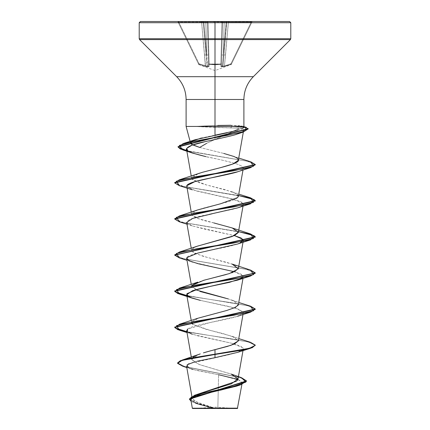 <?xml version="1.0" encoding="UTF-8"?>
<svg xmlns="http://www.w3.org/2000/svg" width="430" height="430" viewBox="0 0 430 430"><rect width="100%" height="100%" fill="white"/><g stroke="black" fill="none" stroke-linecap="round" stroke-linejoin="round"><path stroke-width="0.32" stroke-dasharray="2.15 1.61" d="M221.477 63.78L220.939 64.333L220.923 64.032L221.477 63.78L222.568 22.091L221.418 65.914L222.568 22.091L221.477 63.78L222.568 22.091L221.977 21.839L220.869 64.032L215 64.495L209.13 64.032L209.061 64.333L208.023 21.839L221.977 21.839L208.023 21.839L209.13 64.032L215 64.495L220.869 64.032L221.977 21.839L220.869 64.032L221.477 63.78L220.869 64.032L221.977 21.839L222.568 22.091L221.477 63.78L220.869 64.032L209.13 64.032L208.023 21.839L207.432 22.091L208.582 65.914L207.432 22.091L208.582 65.914L207.432 22.091L208.523 63.78L209.13 64.032L208.523 63.78L207.432 22.091L208.023 21.839L209.13 64.032L208.523 63.78A0.602 0.57 -1.5 0 0 209.061 64.333L209.077 66.462L208.163 66.806L205.352 66.462L198.891 64.333L199.106 64.801L198.891 64.333L205.352 66.462L208.168 66.811L209.077 66.462L209.061 64.333L215 64.801L209.061 64.333L209.13 64.032L209.061 64.333L215 64.801L215 70.584L215 64.801L220.939 64.333L220.923 66.462L222.804 66.811L231.109 64.333L231.458 64.032L231.109 64.333L231.458 64.032L230.915 63.78L230.894 64.801L231.109 64.333L224.648 66.462L221.832 66.811L220.923 66.462L220.939 64.333L215 64.801L215 70.584L215 64.801L220.939 64.333L220.869 64.032L220.939 64.333A0.602 0.57 1.5 0 0 221.477 63.78A0.602 0.57 -178.5 0 1 220.939 64.333L220.923 66.462A0.602 0.575 1.5 0 0 221.418 65.914L222.568 22.091L226.191 22.054L223.315 54.938L224.175 22.054L223.315 54.938L226.191 22.054L224.175 22.054L223.315 54.938L222.514 66.236L222.901 66.236L226.621 22.032L226.191 22.054L223.315 54.938L226.191 22.054L226.793 22.054L222.901 66.236L222.514 66.236L223.315 54.938L221.703 55.04L223.315 54.938L222.514 66.236L221.692 66.258L221.418 65.914L222.514 66.236L223.315 54.938L224.175 22.054L222.568 22.091L221.703 55.04L223.315 54.938L221.703 55.04L221.418 65.914A0.602 0.575 -178.5 0 1 220.923 66.462L222.477 66.736L222.514 66.236L221.418 65.914L222.514 66.236L222.477 66.736A0.602 0.57 -60.1 0 0 222.901 66.236L226.793 22.054L251.249 22.091L230.915 63.78L224.471 65.914L228.405 22.091L224.471 65.914L230.915 63.78L251.249 22.091L228.405 22.091L225.524 55.04L223.917 54.938L225.524 55.04L224.471 65.914L223.519 66.258L224.471 65.914L228.405 22.091L226.793 22.054L223.917 54.938L225.524 55.04L223.917 54.938L222.901 66.236L222.514 66.236L222.901 66.236A0.602 0.57 119.9 0 1 222.477 66.736L224.648 66.462L224.471 65.914L222.901 66.236L224.471 65.914L224.648 66.462L231.109 64.333L230.915 63.78L231.458 64.032L252.039 21.839L231.232 64.495L252.039 21.839L251.249 22.091L230.915 63.78L251.249 22.091L252.039 21.839L231.458 64.032L230.915 63.78L224.471 65.914L230.915 63.78L231.458 64.032A0.602 0.602 161.1 0 1 231.109 64.333A0.602 0.597 26 0 0 231.458 64.032L231.458 64.032A0.602 0.597 -154 0 1 231.109 64.333L231.109 64.333A0.602 0.597 -154 0 0 231.458 64.032A0.602 0.602 -18.9 0 1 231.109 64.333L230.915 63.78L231.109 64.333L224.648 66.462L224.471 65.914L224.648 66.462L222.477 66.736A0.602 0.57 119.9 0 0 222.901 66.236A0.602 0.57 -60.1 0 1 222.477 66.736L222.514 66.236L222.477 66.736L220.923 66.462A0.602 0.575 -178.5 0 0 221.418 65.914A0.602 0.575 1.5 0 1 220.923 66.462L220.939 64.333A0.602 0.57 -178.5 0 0 221.477 63.78M215 408.5L215 407.14L215 408.5L235.882 408.5L192.613 408.5L215 408.5L194.118 408.5L215 408.5L215 407.14L215 408.5L235.882 408.5L194.118 408.5L237.387 408.5L215 408.5M217.849 408.151L237.715 408.172L215 408.306L217.849 408.151L218.3 387.876L217.849 408.151M233.931 156.482L223.885 153.467L199.676 147.436C203.589 144.776 208.695 142.12 215 139.465L232.974 131.569L239.139 128.21L215 127.42L215 139.465L215 127.42L197.23 126.592L197.392 126.291L217.768 126.291L217.768 126.592L197.23 126.592L239.139 128.21L234.726 130.698L216.188 138.949M243.649 127.361L242.907 126.442L238.403 125.571L230.797 125.27L215 125.533L217.768 125.458L217.768 126.291L197.392 126.291L215 125.533L215 39.592L290.433 39.592L215 39.592L215 76.685L176.66 76.685L215 76.685L215 99.486L243.896 99.486L215 99.486L215 125.533L197.392 126.291M290.787 38.738L215 38.738L290.787 38.738M253.34 76.685L215 76.685L253.34 76.685M186.104 99.486L215 99.486L186.104 99.486M215 139.465L206.583 143.378M190.899 141.975L191.291 141.594L190.899 141.975M200.923 138.1L215 135.17M186.233 126.442L197.392 126.442L186.233 126.442M189.41 399.051L197.477 403.673L215 408.306L199.305 403.577L192.317 398.841L196.978 394.466M236.505 381.211L237.193 380.598M237.951 379.265L231.99 374.374L199.348 364.586L191.785 359.69L193.156 357.223M195.607 355.76L197.193 355.051M200.262 353.895L198.526 354.519L191.758 359.405L198.558 364.291L231.189 374.057M203.411 352.869L204.911 352.417M207.12 351.778L208.958 351.262M238.354 340.845L234.99 337.464L223.009 333.578L205.578 329.187L192.694 324.285L209.91 330.31L232.221 336.33L238.338 340.931M197.778 318.27L191.78 321.882L198.95 317.867L228.964 309.831L237.752 305.816M238.354 304.73L235.936 301.833L228.314 298.936L232.227 300.215L238.365 304.677M200.074 291.47L191.646 286.67L191.248 284.413M191.78 285.762L191.974 285.423L195.537 289.793M226.261 274.501L231.7 272.819M232.802 272.416L234.334 271.792M235.317 271.335L238.354 268.61L235.344 265.401L227.121 262.467L207.319 257.409L195.01 253.437L191.646 250.55L193.081 248.26L197.343 246.191M238.354 232.496L231.48 227.712L198.418 218.676L191.646 214.43L196.854 210.259C207.738 206.045 233.845 201.821 237.618 197.59L237.688 194.72L232.227 191.855L238.752 194.113M238.354 196.37L236.21 193.624L225.255 189.7L205.169 184.594L195.919 181.6L191.646 178.31L198.321 173.596M199.821 173.096L213.49 169.404M214.78 169.087L217.134 168.506M219.225 167.985L220.622 167.635M238.354 160.25L238.311 159.578L236.962 157.993M243.326 132.053L243.595 130.43C243.901 129.344 242.418 128.602 239.139 128.21C242.455 128.618 243.939 129.36 243.595 130.43L241.644 132.214M241.472 132.311L239.596 133.198M238.51 133.623L237.559 133.961M243.595 130.43C244.482 130.715 242.343 131.935 237.177 134.09C225.035 137.815 210.141 140.314 205.336 141.583M243.315 167.861C243.466 169.054 241.875 170.248 238.537 171.446C241.875 170.248 243.466 169.054 243.315 167.861L241.671 166.071L237.484 164.19C229.082 161.68 218.564 159.165 205.927 156.633C207.405 157.235 223.1 159.75 237.484 164.19L241.671 166.071L243.315 167.861L243.004 170.006M186.722 185.771L186.69 186.314L195.698 190.829L235.737 199.859L241.547 202.116L243.31 204.374L240.574 206.722L233.624 209.077L212.162 213.78M186.69 222.439L191.764 225.734L204.261 229.029L234.457 235.619L192.42 225.96L187.958 223.971C184.448 220.789 191.479 217.601 209.044 214.419M240.074 243.074C230.899 246.798 210.533 249.884 200.837 252.329C191.877 254.549 187.286 256.237 187.061 257.398M237.586 280.14L243.229 275.931L234.409 271.722L241.235 274.184L243.31 276.614L242.316 277.952M200.353 300.377L229.362 306.558L239.838 309.648L243.31 312.739L241.337 314.701C233.087 319.474 193.323 324.247 187.716 329.025L209.722 322.64L237.58 316.26L243.299 312.287L236.054 308.315L200.353 300.377M186.69 330.799L189.334 333.105L198.182 335.97L232.114 343.35L240.929 346.268L243.31 348.854L237.763 352.315L227.997 354.938L189.033 363.689M188.447 363.968L186.539 366.064L189.329 368.231L196.499 370.402L218.59 374.734L218.3 387.876L218.59 374.734L240.375 380.464L241.923 383.323L236.414 386.188M237.924 379.384L242.214 382.695L238.258 385.527M220.407 390.187L199.283 395.095L192.839 397.546L190.877 399.997L197.859 404.119L213.307 408.237L192.334 408.215M190.861 399.733L197.01 403.829L213.307 408.237L196.128 403.523L191.113 401.324L213.011 408.145L214.86 408.312L193.973 400.954L192.758 397.272L199.09 393.595M211.135 350.665L212.855 350.203M241.504 377.685L184.927 366.602L177.595 362.909L184.938 366.607L241.526 377.69M215 408.194L192.387 408.215L214.78 408.296L197.241 403.598L189.399 398.9M182.933 366.338L239.929 377.502L246.498 381.222L239.924 377.497L182.911 366.333M197.429 395.664L195.596 396.299M192.516 397.734L191.517 398.492M197.074 361.248L194.57 361.872M188.297 367.747L191.468 369.015L186.797 367.532M192.963 369.472L218.59 374.734M237.381 130.44C241.128 129.226 242.982 128.468 242.95 128.167M242.171 126.183L242.907 126.442L243.219 127.952L243.552 127.57M242.907 126.442L243.891 126.442M139.567 39.592L215 39.592L139.567 39.592M139.213 38.738L215 38.738L139.213 38.738M140.422 21.5L289.578 21.5M202.729 21.5L202.605 21.5A0.602 0.602 0 0 1 203.207 22.054L206.083 54.938L203.207 22.054L206.083 54.938L203.207 22.054L205.825 22.054L206.685 54.938L203.809 22.054L206.685 54.938L205.825 22.054L203.809 22.054L207.486 66.236L207.099 66.236L203.207 22.054L207.099 66.236L207.486 66.236L206.685 54.938L203.809 22.054L203.207 22.054L206.083 54.938L204.476 55.04L205.529 65.914L199.085 63.78L178.751 22.091L201.595 22.091L204.476 55.04L201.595 22.091L178.751 22.091L199.085 63.78L205.529 65.914L201.595 22.091L203.207 22.054L201.595 22.091L204.476 55.04L206.083 54.938L207.099 66.236L206.481 66.258L205.529 65.914L204.476 55.04L206.083 54.938L203.207 22.054L178.751 22.091L199.085 63.78L198.542 64.032L177.961 21.839L198.767 64.495L177.961 21.839L178.751 22.091L177.961 21.839L198.542 64.032L199.085 63.78L178.751 22.091L177.961 21.839A0.602 0.602 0 0 0 177.418 21.5L178.751 21.5L178.751 22.091L178.751 21.5L201.595 21.5L201.595 22.091L201.595 21.5L202.605 21.5A0.602 0.602 0 0 1 203.207 22.054A0.607 0.607 0 0 0 202.605 21.5L177.418 21.5A0.602 0.602 0 0 1 177.961 21.839A0.602 0.602 0 0 0 177.418 21.5A0.602 0.602 0 0 1 177.961 21.839L178.751 22.091L178.751 21.5L178.751 22.091L201.595 22.091L201.595 21.5L201.595 22.091L203.207 22.054A0.607 0.607 0 0 0 202.605 21.5L203.358 21.903L203.266 21.5L203.809 21.5L203.809 22.054L203.207 22.054A0.607 0.607 0 0 0 202.605 21.5A0.602 0.602 0 0 1 203.207 22.054A0.607 0.607 0 0 0 202.605 21.5A0.602 0.602 0 0 1 203.207 22.054L203.809 22.054L203.809 21.5L205.825 21.5L205.825 22.054L207.432 22.091L208.297 55.04L206.685 54.938L205.825 22.054L206.685 54.938L208.297 55.04L208.582 65.914L207.486 66.236L206.685 54.938L208.297 55.04L207.432 22.091L203.809 22.054L203.809 21.5L203.266 21.5L203.358 21.903L202.89 21.532L203.358 21.903L197.897 21.5L202.729 21.5L197.897 21.5L203.358 21.903L203.266 21.5L197.897 21.5L203.266 21.5L203.358 21.903L197.897 21.5L203.358 21.903L202.729 21.5M246.256 127.344L232.877 126.291L230.797 125.27L241.698 126.065M242.891 128.21L226.965 132.865M199.676 147.436L223.885 153.467M197.778 173.795L192.403 176.574L192.215 179.353L206.378 184.922L232.227 191.855M197.778 209.91L196.854 210.259C186.26 213.839 191.92 218.058 213.839 222.928M197.778 246.035L193.081 248.26L192.952 252.249L202.949 256.221L232.221 264.095M212.651 277.968L197.784 282.15M225.669 298.178L228.314 298.936M250.582 342.328L186.84 331.664L250.561 342.323M250.588 306.208L186.84 295.544L250.566 306.203M250.588 270.088L183.723 258.763L174.704 254.99L183.712 258.763L250.566 270.083M250.582 233.968L183.728 222.643L174.704 218.87M174.688 182.6L176.88 184.502L183.223 186.41L250.572 197.843L183.723 186.523L174.704 182.75M250.9 161.857L186.77 150.667L250.878 161.852M255.312 345.44L248.599 342.076L230.69 338.711L186.894 331.976L230.206 338.636L248.158 341.963L255.296 345.29M255.312 309.32L248.594 305.956L230.684 302.586L186.894 295.856L230.195 302.51L248.148 305.843L255.296 309.17M179.417 257.952L246.277 269.277L255.296 273.05L246.282 269.277L179.434 257.957M179.412 221.832L238.505 231.63L179.434 221.837M179.417 185.712L238.505 195.51L179.439 185.717M255.312 164.84L247.981 161.379L186.83 150.984L247.513 161.266L255.296 164.69M248.196 129.005L246.745 127.801L232.877 126.592L232.877 126.291L243.783 126.855M174.688 219.02L176.886 220.628L183.228 222.53L250.566 233.963M237.586 352.38L242.412 350.117L243.068 347.859L232.109 343.344L192.414 334.32L186.996 332.546M234.409 271.722L192.42 262.08L186.996 260.306M237.586 207.894L242.412 205.637L243.068 203.379L232.103 198.864L192.414 189.834L186.69 186.335M237.58 171.78L238.537 171.446M230.797 125.27L232.877 126.592L230.614 127.705L232.877 126.592L246.524 127.726L248.18 128.86M197.23 126.592L232.877 126.592L217.768 126.592L217.768 126.291L232.877 126.291L217.768 126.291L217.768 125.458M192.328 408.215L213.307 408.237M205.529 65.914L207.099 66.236L206.083 54.938L204.476 55.04L205.352 66.462L207.523 66.736L209.077 66.462L209.061 64.333A0.602 0.57 178.5 0 1 208.523 63.78L208.297 55.04L206.685 54.938L207.486 66.236L208.582 65.914A0.602 0.575 -1.5 0 0 209.077 66.462A0.602 0.575 178.5 0 1 208.582 65.914L207.486 66.236L207.523 66.736L207.486 66.236L207.099 66.236L207.523 66.736A0.602 0.57 -119.9 0 1 207.099 66.236L199.085 63.78L198.891 64.333L205.352 66.462L205.529 65.914L205.352 66.462L198.891 64.333L199.085 63.78L198.542 64.032L198.891 64.333A0.602 0.597 154 0 1 198.542 64.032L198.542 64.032A0.602 0.597 154 0 0 198.891 64.333L198.542 64.032L199.085 63.78L198.891 64.333L199.085 63.78L207.099 66.236A0.602 0.57 -119.9 0 0 207.523 66.736L205.352 66.462L205.529 65.914M207.486 66.236L207.523 66.736L207.099 66.236L208.582 65.914A0.602 0.575 178.5 0 0 209.077 66.462L207.523 66.736L207.486 66.236M209.061 64.333L209.077 66.462A0.602 0.575 -1.5 0 1 208.582 65.914L208.523 63.78A0.602 0.57 178.5 0 0 209.061 64.333A0.602 0.57 -1.5 0 1 208.523 63.78L209.061 64.333L209.13 64.032L220.869 64.032L220.939 64.333L215 64.801L209.061 64.333M220.939 64.333L220.869 64.032L220.939 64.333M205.825 22.054L205.825 21.5L206.83 21.5A0.602 0.602 0 0 1 207.432 22.091L205.825 22.054L205.825 21.5L203.809 21.5L203.809 22.054L207.432 22.091A0.607 0.607 0 0 0 206.83 21.5A0.602 0.602 0 0 1 207.432 22.091A0.607 0.607 0 0 0 206.83 21.5L205.825 21.5L205.825 22.054M207.432 22.091A0.607 0.607 0 0 0 206.83 21.5L208.023 21.5L207.432 22.091A0.607 0.607 0 0 0 206.83 21.5A0.602 0.602 0 0 1 207.432 22.091L208.023 21.5L221.977 21.5L221.977 21.839L208.023 21.839L208.023 21.5L206.83 21.5A0.602 0.602 0 0 1 207.432 22.091L206.83 21.5L207.432 22.091M221.977 21.839L221.977 21.5L223.17 21.5A0.602 0.602 0 0 0 222.568 22.091L221.977 21.5L208.023 21.5L208.023 21.839L222.568 22.091A0.602 0.602 0 0 1 223.17 21.5A0.602 0.602 0 0 0 222.568 22.091A0.602 0.602 0 0 1 223.17 21.5L221.977 21.5L221.977 21.839M222.568 22.091A0.602 0.602 0 0 1 223.17 21.5L224.175 21.5L224.175 22.054L222.568 22.091A0.602 0.602 0 0 1 223.17 21.5A0.602 0.602 0 0 0 222.568 22.091L224.175 22.054L224.175 21.5L226.191 21.5L226.191 22.054L224.175 22.054L224.175 21.5L223.17 21.5A0.602 0.602 0 0 0 222.568 22.091L223.17 21.5L222.568 22.091M227.271 21.5L227.395 21.5A0.602 0.602 0 0 0 226.793 22.054L226.191 22.054L226.191 21.5L226.734 21.5L226.642 21.903L227.266 21.5L226.642 21.903L226.734 21.5L224.175 21.5L224.175 22.054L226.191 22.054L226.191 21.5L226.191 22.054L226.793 22.054A0.602 0.602 0 0 1 227.395 21.5A0.602 0.602 0 0 0 226.793 22.054A0.602 0.602 0 0 1 227.395 21.5L232.103 21.5L226.734 21.5L226.642 21.903L232.103 21.5L226.642 21.903L227.271 21.5L226.642 21.903L232.103 21.5L227.271 21.5M226.793 22.054A0.602 0.602 0 0 1 227.395 21.5L228.405 21.5L228.405 22.091L226.793 22.054A0.602 0.602 0 0 1 227.395 21.5A0.602 0.602 0 0 0 226.793 22.054L228.405 22.091L228.405 21.5L251.249 21.5L251.249 22.091L228.405 22.091L228.405 21.5L227.395 21.5A0.602 0.602 0 0 0 226.793 22.054L226.932 21.72L226.793 22.054M251.249 22.091L251.249 21.5L252.582 21.5A0.602 0.602 0 0 0 252.039 21.839L251.249 22.091L251.249 21.5L228.405 21.5L228.405 22.091L252.039 21.839A0.602 0.602 0 0 1 252.582 21.5A0.602 0.602 0 0 0 252.039 21.839A0.602 0.602 0 0 1 252.582 21.5L251.249 21.5L251.249 22.091M226.734 21.5L232.103 21.5L226.642 21.903L226.734 21.5M198.767 64.495L215 70.584L231.232 64.495M235.882 408.5L215.011 407.14L194.118 408.5M190.302 142.104L190.221 141.819M192.317 398.841L191.887 396.385M243.004 350.606L243.31 348.854M191.785 359.69L191.323 357.094M243.004 314.486L243.31 312.739M191.64 322.758L191.248 320.533M243.004 278.366L243.31 276.614M191.646 250.55L191.248 248.293M243.106 205.556L243.31 204.374M191.646 214.43L191.248 212.173M191.646 178.31L191.248 176.053M242.214 382.695L241.913 384.382M177.595 362.909L177.595 363.21M197.01 403.829L196.128 403.523M242.214 126.2L243.837 126.662M232.651 156.004L238.736 158.068M232.227 300.215L238.752 302.473M232.221 336.33L238.752 338.593M192.42 225.96L186.996 224.186M203.207 22.054L203.067 21.72L203.207 22.054"/><path stroke-width="0.64" d="M217.849 408.151L237.715 408.172L215 408.194L215 408.5L237.387 408.5L215 408.5L215 408.194L237.613 408.172L217.849 408.151M190.221 141.819L186.104 126.442L186.104 99.486L243.896 99.486L243.896 126.442L215 126.442L215 135.17L215 22.709L290.787 22.709L215 22.709L290.787 22.709L215 22.709L215 38.738L290.787 38.738L215 38.738L215 39.592L290.433 39.592L215 39.592L215 76.685L253.34 76.685L290.433 39.592L290.787 38.738L290.787 22.709L289.578 21.5L215 21.5L289.578 21.5L215 21.5L215 22.709L139.213 22.709L215 22.709L139.213 22.709L215 22.709L215 21.5L140.422 21.5L215 21.5L140.422 21.5L139.213 22.709L139.213 38.738L215 38.738L139.213 38.738L139.567 39.592L215 39.592L139.567 39.592L176.66 76.685L215 76.685L215 99.486L186.104 99.486C185.97 90.639 182.82 83.038 176.66 76.685L253.34 76.685C247.18 83.038 244.03 90.639 243.896 99.486L215 99.486L215 126.442L186.233 126.442L243.864 126.442M206.583 143.378L199.676 147.436L191.431 144.217L190.554 142.647L190.899 141.975L192.162 144.706L199.676 147.436M190.302 142.104L190.554 142.647M226.965 132.865L195.204 139.712L191.291 141.594L201.412 137.982M196.978 394.466L236.505 381.211M237.193 380.598L237.951 379.265L243.004 350.606M193.156 357.223L195.607 355.76M197.193 355.051L198.273 354.616M198.45 354.551L200.262 353.895M211.135 350.665L203.411 352.869M204.911 352.417L207.12 351.778M208.958 351.262L227.405 346.413L234.57 343.925L238.354 340.845L243.004 314.486M192.694 324.285L191.646 322.79L191.78 321.882L192.694 324.285M237.752 305.816L238.354 304.73L243.004 278.366M228.314 298.936L200.074 291.47M191.646 286.67L191.78 285.762M250.566 270.083L255.312 272.899L174.688 290.959L177.853 293.255L186.84 295.544L175.166 291.846L179.417 288.148L197.778 282.15L191.979 285.423L203.745 280.279L226.261 274.501M231.7 272.819L232.802 272.416M234.334 271.792L235.317 271.335M197.343 246.191L234.506 235.597L238.354 232.496L243.106 205.556M174.704 218.87L179.417 215.908L197.778 209.91L220.633 203.75L237.618 197.59L238.354 196.37L243.004 170.006M198.321 173.596L199.821 173.096M213.49 169.404L214.78 169.087M217.134 168.506L219.225 167.985M220.622 167.635L233.092 163.943L238.354 160.25L243.326 132.053M236.962 157.993L233.931 156.482L236.962 157.993L238.311 159.578C241.069 163.266 220.569 167.49 202.584 172.253L179.412 179.788L233.538 170.823L253.351 166.34L250.9 161.857L238.736 158.068M239.596 133.198L238.51 133.623M237.559 133.961L243.143 132.112L195.838 141.002L179.305 145.453L182.782 149.898L186.83 150.984L180.277 148.974L178.025 146.969L248.196 129.005L248.196 128.704L178.025 146.668L180.261 148.667L186.77 150.667L178.138 147.114L183.25 143.561L226.798 135.45L244.342 131.397L246.256 127.344L243.837 126.662M186.507 149.102C184.62 150.505 191.092 153.016 205.927 156.633L192.742 153.144L187.991 151.011L186.674 148.371L191.893 145.227L205.336 141.583C193.366 144.072 187.088 146.576 186.507 149.102L191.248 176.053M238.537 171.446C236.887 172.258 230.679 173.806 219.918 176.08C208.964 178.493 188.388 181.718 186.722 185.771L194.903 181.616L237.58 171.78L250.588 167.652L196.058 176.682L176.445 181.197L179.417 185.712L192.414 189.834M212.162 213.78L192.645 218.429L186.69 222.439L191.248 248.293M234.457 235.619L241.214 238.059L243.31 240.499L240.074 243.074L242.95 239.343L234.463 235.613M187.061 257.398L186.69 258.559L189.221 260.811L198.284 263.757L234.409 271.722M242.316 277.952L229.625 282.317L209.491 286.563L192.597 290.68L186.69 294.674L190.667 297.56L200.353 300.377L192.414 298.194L187.588 295.937L186.937 293.679L197.897 289.164L237.586 280.14L250.588 276.012L196.064 285.042L176.445 289.557L179.412 294.072L186.894 295.856L177.864 293.561L174.688 291.26L255.296 273.05L250.588 276.012M192.414 334.32L187.168 331.67L187.716 329.025L186.69 330.799L191.323 357.094M189.033 363.689L188.447 363.968M218.59 374.734L237.924 379.384M238.258 385.527L220.407 390.187M192.334 408.215L190.877 399.997M213.307 408.237L192.339 408.215L215 408.194M194.709 395.208L231.351 383.823L237.973 378.943L231.189 374.057L241.526 377.69L245.869 382.071L233.425 386.446L194.709 395.208L189.41 399.051M212.855 350.203L215 349.633L215 354.169L182.202 360.06L177.595 362.909L180.315 360.727L188.211 358.539L215 354.169L215 354.471L188.211 358.84L180.315 361.028L177.595 363.21L182.933 366.338M189.399 399.201L191.113 401.324L190.968 397.207L203.358 393.09L240.52 384.85L246.498 381.216L189.399 399.201L189.399 398.9L246.498 380.921L241.504 377.685M240.52 384.85L236.414 386.188L197.429 395.664M195.596 396.299L192.516 397.734M191.517 398.492L190.861 399.733M186.797 367.532L182.911 366.333L177.611 363.366L182.067 360.404L215 354.471L215 357.679L197.074 361.248M194.57 361.872L187.141 364.812L188.297 367.747M191.468 369.015L192.963 369.472M215 135.17L237.381 130.44M242.891 128.21L243.219 127.952L242.891 128.21M243.552 127.57L243.896 126.442M241.698 126.065L242.214 126.2M223.885 153.467L233.931 156.482M213.839 222.928L232.221 227.97L238.37 232.146L232.114 236.548L197.778 246.035L179.412 252.028L233.936 242.998L253.555 238.483L250.582 233.968L232.221 227.97M179.417 288.148L233.941 279.118L253.555 274.603L250.588 270.088L232.221 264.095L238.29 268.863L229.335 273.598L212.651 277.968M195.537 289.793L225.669 298.178M238.365 304.677L235.489 307.369L226.583 310.53L197.778 318.27L179.412 324.268L233.936 315.238L253.555 310.723L250.588 306.208L238.752 302.473M238.338 340.931L231.044 345.279L215 349.633L215 354.169L249.561 348.246L255.302 345.29L250.582 342.328L238.752 338.593M250.566 306.203L255.312 309.019L174.688 327.079L177.848 329.369L186.84 331.664L175.166 327.966L179.412 324.268M250.566 233.963L255.312 236.779L174.704 254.99L179.412 252.028M179.417 215.908L233.936 206.878L253.555 202.363L250.588 197.848L255.312 200.659L174.688 218.72L174.688 219.02L255.312 200.96L255.312 200.659M174.704 182.75L179.412 179.788M215 354.471L243.504 349.956L252.243 347.698L255.312 345.139L252.243 347.397L243.504 349.654L215 354.169L215 357.679L237.586 352.38L250.588 348.252L215 354.471M255.296 309.17L250.582 312.132L196.058 321.162L176.445 325.677L179.412 330.192L186.894 331.976L177.864 329.681L174.688 327.38L255.312 309.32L255.312 309.019M179.434 257.957L174.688 255.141L255.312 237.08L250.867 234.355L238.505 231.63L254.254 235.758L250.582 239.892L196.058 248.922L176.445 253.437L179.417 257.952L186.996 260.306M179.434 221.837L174.688 219.02M255.296 200.81L250.62 198.16L238.505 195.51L254.254 199.638L250.588 203.772L196.064 212.802L176.445 217.317L179.412 221.832L186.996 224.186M179.439 185.717L174.688 182.9L255.312 164.84L255.312 164.54L174.688 182.6L174.688 182.9M243.783 126.855L248.196 128.704M250.878 161.852L255.312 164.54M250.561 342.323L255.312 345.139M192.42 262.08L187.62 259.844L186.916 257.602L197.698 253.098L237.586 244.014L240.074 243.074M209.044 214.419L237.586 207.894L250.588 203.772M191.248 212.173L186.722 185.771M205.336 141.583C225.153 137.358 235.769 134.864 237.177 134.09M248.18 128.86L243.143 132.112M255.296 164.69L250.588 167.652M255.296 345.29L250.588 348.252M217.768 125.458L230.797 125.27M192.613 408.5L215 408.5L192.613 408.5L192.328 408.215M241.913 384.382L237.387 408.5M191.887 396.385L186.539 366.064M191.248 320.533L186.69 294.674M191.248 284.413L186.69 258.559M238.354 268.61L243.31 240.499M198.526 354.519L182.202 360.06M246.498 380.921L246.498 381.222M177.595 362.909L177.595 363.21M195.204 139.712L183.25 143.561M238.752 194.113L250.588 197.848M174.688 327.38L174.688 327.079M174.688 291.26L174.688 290.959M255.312 273.2L255.312 272.899M174.688 255.141L174.688 254.839M255.312 237.08L255.312 236.779M178.025 146.969L178.025 146.668M186.996 332.546L179.412 330.192M237.58 316.26L250.582 312.132M192.414 298.194L179.412 294.072M237.586 244.014L250.582 239.892M192.742 153.144L182.782 149.898"/></g></svg>
